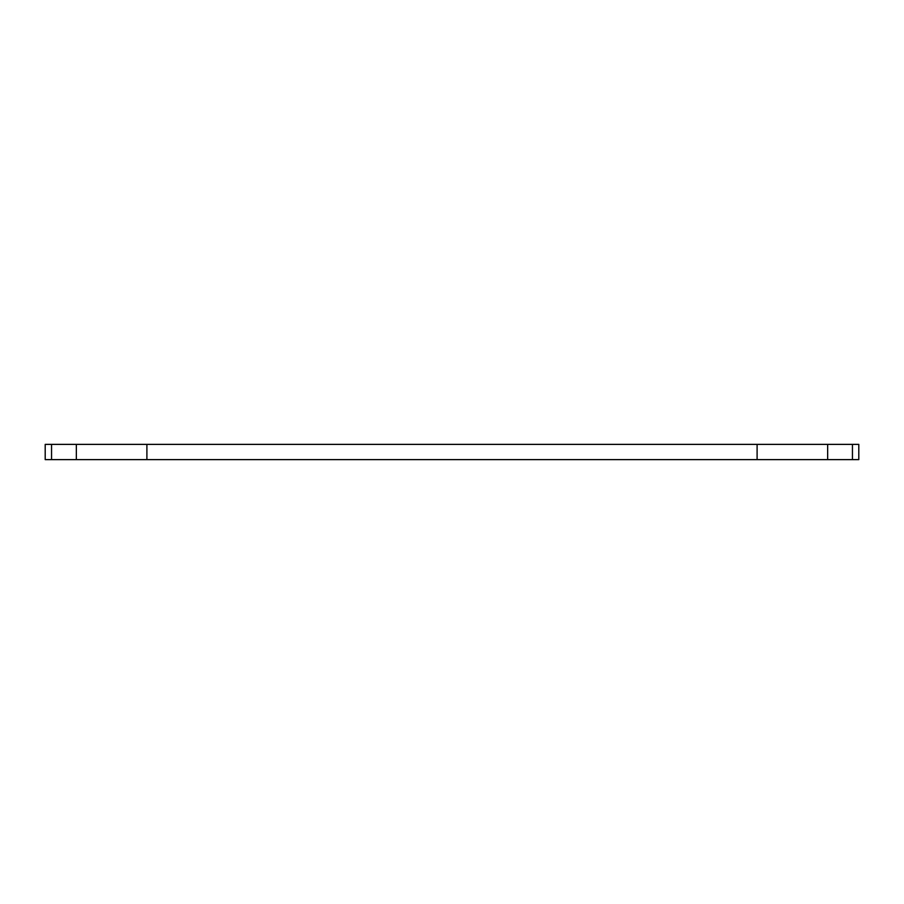 <?xml version="1.0" encoding="UTF-8"?>
<svg xmlns="http://www.w3.org/2000/svg" width="904" height="904" viewBox="0 0 904 904"><rect width="100%" height="100%" fill="white"/><g stroke="black" fill="none" stroke-linecap="round" stroke-linejoin="round"><path stroke-width="1.36" d="M146.9 444.372L45.2 444.372L45.2 459.627L858.8 459.627L858.8 444.372L146.9 444.372L146.9 459.627M757.1 444.372L757.1 459.627M51.551 444.372L51.551 459.627M76.343 444.372L76.343 459.627M827.657 444.372L827.657 459.627M852.449 444.372L852.449 459.627"/></g></svg>
